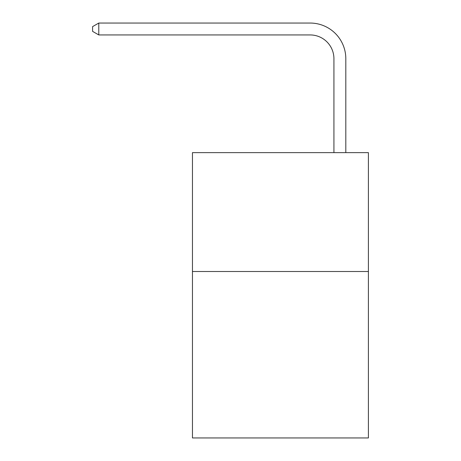 <?xml version="1.0" encoding="UTF-8"?>
<svg xmlns="http://www.w3.org/2000/svg" width="461" height="461" viewBox="0 0 461 461"><rect width="100%" height="100%" fill="white"/><g stroke="black" fill="none" stroke-linecap="round" stroke-linejoin="round"><path stroke-width="0.69" d="M368.402 271.512L368.402 437.95L192.456 437.95L192.456 152.631L368.402 152.631L368.402 271.512L192.456 271.512M333.925 152.631L333.925 58.714A23.776 23.776 177.2 0 0 310.149 34.938L98.781 34.938L92.598 31.371L92.598 26.617L98.781 23.05L310.149 23.05A35.664 35.664 -2.8 0 1 345.813 58.714L345.813 152.631M333.925 58.714A23.776 23.776 177.2 0 0 310.149 34.938A23.776 23.776 177.2 0 1 333.925 58.714A23.776 23.776 177.2 0 0 310.149 34.938A23.776 23.776 177.2 0 1 333.925 58.714A23.776 23.776 177.2 0 0 310.149 34.938A23.776 23.776 177.2 0 1 333.925 58.714A23.776 23.776 177.2 0 0 310.149 34.938A23.776 23.776 177.2 0 1 333.925 58.714A23.776 23.776 177.2 0 0 310.149 34.938A23.776 23.776 177.2 0 1 333.925 58.714A23.776 23.776 177.2 0 0 310.149 34.938A23.776 23.776 177.2 0 1 333.925 58.714A23.776 23.776 177.2 0 0 310.149 34.938M98.781 23.05L310.149 23.05L98.781 23.05L310.149 23.05L98.781 23.05L310.149 23.05L98.781 23.05L310.149 23.05L98.781 23.05L310.149 23.05L98.781 23.05L310.149 23.05L98.781 23.05L98.781 34.938"/></g></svg>
